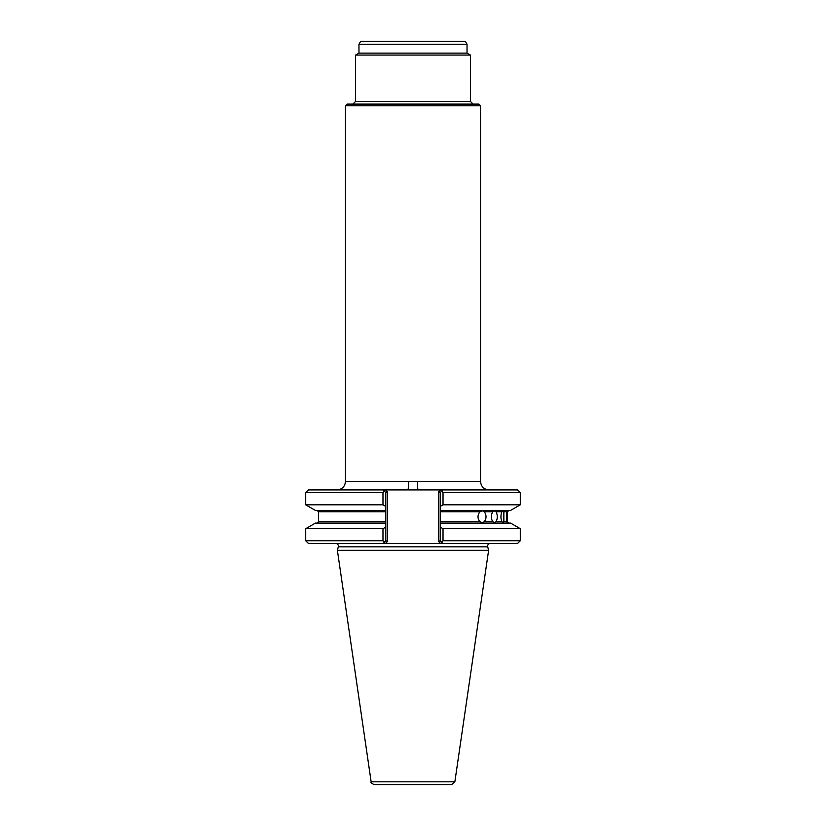<?xml version="1.0" encoding="UTF-8"?>
<svg xmlns="http://www.w3.org/2000/svg" width="826" height="826" viewBox="0 0 826 826"><rect width="100%" height="100%" fill="white"/><g stroke="black" fill="none" stroke-linecap="round" stroke-linejoin="round"><path stroke-width="1.24" d="M451.523 784.7L374.477 784.7C371.545 783.42 370.43 782.459 371.142 781.809L337.38 550.312L488.62 550.312L454.858 781.809L451.523 784.7M490.303 543.425C488.321 543.715 487.454 544.85 487.691 546.833L488.62 550.312M440.186 510.416L440.186 492.606L438.492 491.904L440.495 489.911L442.881 489.911L441.6 491.191L442.881 489.911L440.495 489.911L517.592 489.911L520.297 492.606L520.297 504.81L510.582 510.416L440.186 510.416L440.186 523.085L510.582 523.085L520.297 528.692L520.297 540.731L517.592 543.425L308.408 543.425L305.703 540.731L382.975 540.731L384.4 542.145L385.814 540.731L385.814 523.085L315.418 523.085L305.703 528.692L305.703 540.731M520.297 528.692L443.025 528.692L443.025 540.731L441.6 542.145L442.881 543.425L440.186 540.731L440.186 523.085M383.119 489.911L385.814 492.606L385.814 510.416L315.418 510.416L305.703 504.81L382.975 504.81L382.975 492.606L384.4 491.191L383.119 489.911L385.505 489.911L308.408 489.911L305.703 492.606L305.703 504.81M385.814 523.085L385.814 510.416M384.4 542.145L383.119 543.425L384.4 542.145M385.814 527.071L382.975 528.692L382.975 540.731M443.025 528.692L440.186 527.071M479.937 511.769C477.376 515.094 477.376 518.408 479.937 521.733L482.415 522.662L484.284 521.733C486.607 518.418 486.607 515.094 484.284 511.769L482.415 510.84L479.937 511.769L440.186 511.769M492.802 511.769C490.85 515.094 490.85 518.408 492.802 521.733L494.784 522.662L496.034 521.733C497.717 518.418 497.717 515.094 496.034 511.769L494.784 510.84L492.802 511.769L484.284 511.769M501.888 511.769C500.628 515.094 500.628 518.408 501.888 521.733L503.271 522.662L503.85 521.733L503.85 511.769L503.271 510.84L501.888 511.769L496.034 511.769M503.85 511.769L506.761 511.769C507.432 510.53 507.629 510.53 507.37 511.769C507.629 510.53 507.432 510.53 506.761 511.769L506.761 521.733C507.432 522.972 507.629 522.972 507.37 521.733C507.629 522.972 507.432 522.972 506.761 521.733L503.85 521.733M507.546 521.733L507.546 511.769L507.546 521.733L508.899 523.085M440.495 489.911L385.505 489.911L387.508 491.904L387.508 541.422L385.814 540.731M520.297 492.606L443.025 492.606L441.6 491.191L440.186 492.606M385.814 506.431L382.975 504.81M443.025 492.606L443.025 504.81L440.186 506.431M440.186 540.731L438.492 541.422L440.495 543.425M385.814 492.606L387.508 491.904L387.508 541.422L385.505 543.425M520.297 540.731L443.025 540.731M382.975 528.692L305.703 528.692M520.297 504.81L443.025 504.81M382.975 492.606L305.703 492.606M358.969 53.122L467.031 53.122L467.031 44.222L465.337 41.3L360.663 41.3L358.969 44.222L358.969 53.122L355.593 55.063L355.593 101.402L352.898 104.107M467.031 53.122L470.407 55.063L355.593 55.063M470.407 55.063L470.407 101.402L355.593 101.402M473.102 104.107L470.407 101.402M345.464 105.8L480.536 105.8L478.843 104.107L347.157 104.107L345.464 105.8L345.464 481.465L408.498 481.465A8.446 0.558 -90 0 1 407.941 489.911M480.536 105.8L480.536 481.465C481.031 486.597 483.85 489.405 488.982 489.911M418.059 489.911A8.446 0.558 90 0 1 417.502 481.465L480.536 481.465M454.858 781.809L371.142 781.809M487.691 546.833L338.309 546.833L337.38 550.312M440.186 521.733L479.937 521.733M484.284 521.733L492.802 521.733M496.034 521.733L501.888 521.733M385.814 511.769L318.454 511.769L318.454 521.733L385.814 521.733M438.492 491.904L438.492 541.422M467.031 44.222L358.969 44.222M408.498 481.465L417.502 481.465M338.309 546.833C338.546 544.85 337.679 543.715 335.697 543.425M318.454 521.733L317.101 523.085M318.454 511.769L317.101 510.416M507.546 511.769L508.899 510.416M345.464 481.465C344.969 486.597 342.15 489.405 337.018 489.911"/></g></svg>
